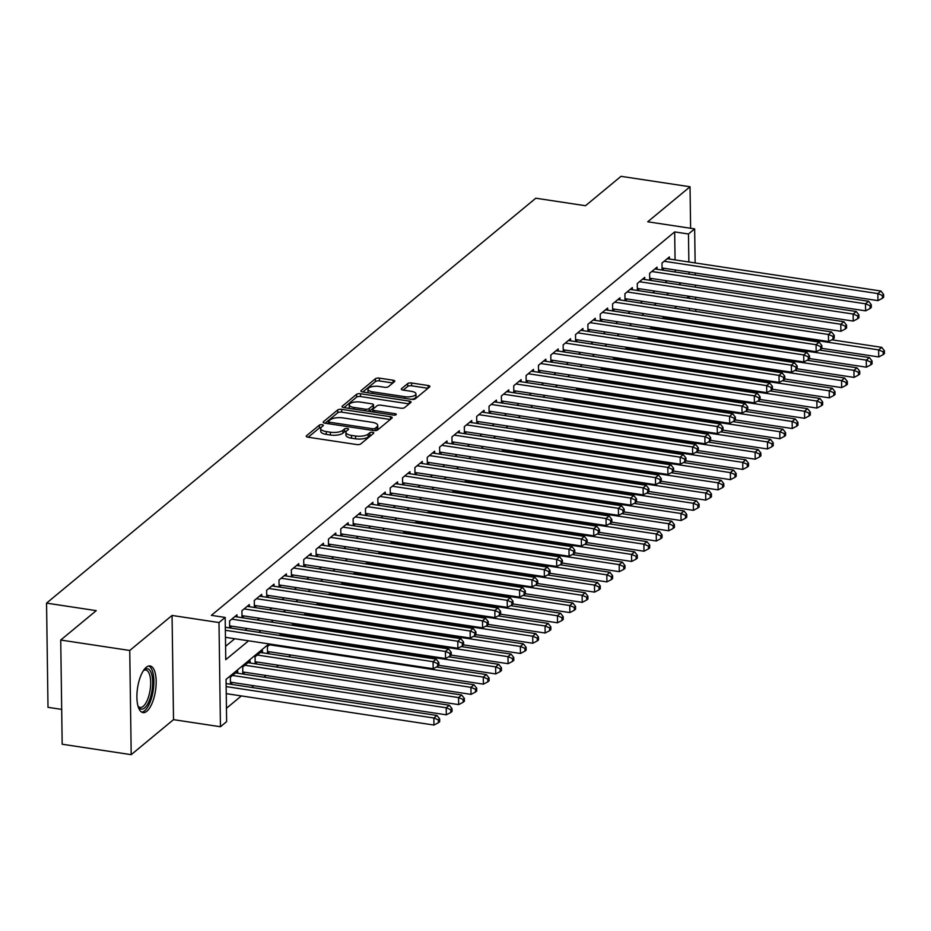 <?xml version="1.0" encoding="UTF-8"?>
<svg xmlns="http://www.w3.org/2000/svg" width="931" height="931" viewBox="0 0 931 931"><rect width="100%" height="100%" fill="white"/><g stroke="black" fill="none" stroke-linecap="round" stroke-linejoin="round"><path stroke-width="1.4" d="M322.126 424.699A2.083 0.756 -0.8 0 0 319.38 425.118L306.497 435.778A2.968 1.082 -0.8 0 0 306.241 436.232A2.968 1.082 -0.8 0 0 307.998 437.186L356.771 444.564A2.968 1.082 -0.8 0 0 360.693 443.971L373.587 433.311A2.083 0.756 -0.8 0 0 373.762 432.996A2.083 0.756 -0.8 0 0 372.54 432.321A2.083 0.756 -0.8 0 0 369.793 432.74L368.117 434.114A9.496 3.468 -0.8 0 1 355.572 436.011L351.499 435.405A9.496 3.468 -0.8 0 1 345.89 432.321A9.496 3.468 -0.8 0 1 346.716 430.878L348.38 429.494A2.083 0.756 -0.8 0 0 348.566 429.179A2.083 0.756 -0.8 0 0 347.333 428.504A2.083 0.756 -0.8 0 0 344.586 428.923L342.922 430.308A9.496 3.468 -0.8 0 1 330.365 432.205L326.304 431.588A9.496 3.468 -0.8 0 1 320.683 428.516A9.496 3.468 -0.8 0 1 321.509 427.073L323.173 425.688A2.083 0.756 -0.8 0 0 323.36 425.374A2.083 0.756 -0.8 0 0 322.126 424.699M321.102 427.469A2.083 0.756 -0.8 0 0 319.426 427.934L308.196 437.221M371.434 435.091A2.083 0.756 -0.8 0 0 369.828 435.557L368.164 436.93L368.117 434.114M346.309 431.274A2.083 0.756 -0.8 0 0 344.621 431.74L342.957 433.124L342.922 430.308M146.225 667.318A23.589 9.077 98.6 0 0 137.032 692.664A23.589 9.077 98.6 0 0 143.013 712.611A23.589 9.077 98.6 0 0 146.842 711.249A23.589 9.077 98.6 0 0 156.036 685.903A23.589 9.077 98.6 0 0 150.066 665.956A23.589 9.077 98.6 0 0 146.225 667.318M394.546 381.605A2.968 1.082 -0.8 0 0 394.802 381.151A2.968 1.082 -0.8 0 0 393.045 380.197L379.359 378.126A2.968 1.082 -0.8 0 0 375.437 378.719L361.135 390.566A2.968 1.082 -0.8 0 0 360.867 391.008A2.968 1.082 -0.8 0 0 362.625 391.974L411.409 399.352A2.968 1.082 -0.8 0 0 415.331 398.759L429.645 386.912A2.968 1.082 -0.8 0 0 429.901 386.458A2.968 1.082 -0.8 0 0 428.144 385.504L411.607 383.002A2.968 1.082 -0.8 0 0 407.685 383.595L401.564 388.669A2.968 1.082 -0.8 0 0 401.308 389.111A2.968 1.082 -0.8 0 0 403.065 390.077L411.258 391.323A7.948 2.898 -0.8 0 1 415.959 393.894A7.948 2.898 -0.8 0 1 404.776 396.687L372.656 391.835A7.948 2.898 -0.8 0 1 367.966 389.251A7.948 2.898 -0.8 0 1 379.15 386.458L384.503 387.273A2.968 1.082 -0.8 0 0 388.425 386.679L394.546 381.605M675.068 259.9L674.672 231.912L688.475 233.995L694.654 228.886L695.131 262.938M60.724 640.039L129.746 650.478L131.201 754.669L62.179 744.23L60.724 640.039L96.242 610.643L46.55 603.125L535.802 198.21L585.494 205.728L621.012 176.331L690.034 186.77L647.72 221.787L694.654 228.886M131.201 754.669L173.515 719.651L172.06 615.449L129.746 650.478M172.06 615.449L218.994 622.548L225.174 617.439L225.768 659.683L248.565 640.819M674.672 231.912L211.372 615.344L225.174 617.439M341.642 409.337A2.968 1.082 -0.8 0 0 337.72 409.931L323.418 421.778A2.968 1.082 -0.8 0 0 323.162 422.232A2.968 1.082 -0.8 0 0 324.907 423.186L373.692 430.564A2.968 1.082 -0.8 0 0 377.614 429.971L391.928 418.124A2.968 1.082 -0.8 0 0 392.184 417.682A2.968 1.082 -0.8 0 0 390.426 416.716L341.642 409.337L341.689 412.154A2.968 1.082 -0.8 0 0 337.767 412.747L325.117 423.221M342.271 406.172L356.585 394.325A2.968 1.082 -0.8 0 1 360.506 393.732L409.291 401.11A2.968 1.082 -0.8 0 1 411.036 402.076A2.968 1.082 -0.8 0 1 410.78 402.518L404.659 407.592A2.968 1.082 -0.8 0 1 400.737 408.185L380.954 405.194A2.968 1.082 -0.8 0 0 377.032 405.788L372.97 409.151A2.968 1.082 -0.8 0 0 372.714 409.605A2.968 1.082 -0.8 0 0 374.46 410.559L395.058 413.678A2.083 0.756 -0.8 0 1 396.292 414.353A2.083 0.756 -0.8 0 1 393.359 415.086L343.772 407.58A2.968 1.082 -0.8 0 1 342.014 406.626A2.968 1.082 -0.8 0 1 342.271 406.172L342.282 407.068M690.616 228.27L690.034 186.77M267.593 653.562L269.687 651.84M255.234 663.791L257.328 662.069M242.886 674.021L244.969 672.287M230.527 684.238L232.622 682.516M237.009 616.927L236.986 614.809L229.573 620.942L229.666 627.913M249.368 606.698L249.333 604.58L241.92 610.713L242.025 617.684M261.727 596.48L261.692 594.35L254.279 600.495L254.372 607.454M274.075 586.251L274.051 584.133L266.638 590.266L266.731 597.237M286.434 576.021L286.399 573.903L278.986 580.036L279.091 587.007M298.793 565.804L298.758 563.686L291.345 569.819L291.438 576.778M311.14 555.574L311.117 553.456L303.704 559.589L303.797 566.56M323.499 545.345L323.464 543.227L316.051 549.36L316.156 556.331M335.847 535.127L335.823 533.009L328.41 539.142L328.503 546.113M348.206 524.898L348.182 522.78L340.769 528.913L340.862 535.884M360.565 514.68L360.53 512.55L353.117 518.695L353.221 525.654M372.912 504.451L372.889 502.333L365.476 508.466L365.569 515.437M385.271 494.221L385.236 492.103L377.823 498.236L377.928 505.207M397.63 484.004L397.595 481.874L390.182 488.019L390.275 494.978M409.977 473.774L409.954 471.656L402.541 477.789L402.634 484.76M422.337 463.545L422.302 461.427L414.889 467.56L414.993 474.531M434.696 453.327L434.661 451.209L427.248 457.342L427.341 464.301M447.043 443.098L447.02 440.98L439.607 447.113L439.7 454.084M459.402 432.868L459.367 430.75L451.954 436.883L452.059 443.854M471.749 422.651L471.726 420.533L464.313 426.666L464.406 433.637M484.108 412.421L484.085 410.303L476.672 416.436L476.765 423.407M496.467 402.204L496.432 400.074L489.019 406.219L489.124 413.178M508.815 391.974L508.792 389.856L501.378 395.989L501.472 402.96M521.174 381.745L521.139 379.627L513.726 385.76L513.831 392.731M533.533 371.527L533.498 369.398L526.085 375.542L526.178 382.501M545.88 361.298L545.857 359.18L538.444 365.313L538.537 372.284M558.239 351.068L558.204 348.95L550.791 355.083L550.896 362.054M570.587 340.851L570.563 338.733L563.15 344.866L563.243 351.825M582.946 330.621L582.922 328.503L575.509 334.636L575.602 341.607M595.305 320.392L595.27 318.274L587.857 324.407L587.961 331.378M607.652 310.174L607.629 308.056L600.216 314.189L600.309 321.16M620.011 299.945L619.976 297.827L612.575 303.96L612.668 310.931M632.37 289.727L632.335 287.598L624.922 293.742L625.015 300.701M644.718 279.498L644.694 277.38L637.281 283.513L637.374 290.484M657.077 269.268L657.042 267.15L649.629 273.283L649.733 280.254M225.581 646.323L234.752 638.724M245.028 630.229L247.111 628.506M257.375 619.999L259.47 618.277M269.734 609.782L271.817 608.048M282.081 599.552L284.176 597.83M294.44 589.335L296.535 587.601M306.799 579.105L308.883 577.371M319.147 568.876L321.242 567.154M331.506 558.658L333.589 556.924M343.865 548.429L345.948 546.706M356.212 538.199L358.307 536.477M368.571 527.982L370.654 526.248M380.93 517.752L383.013 516.03M393.278 507.535L395.372 505.801M405.637 497.305L407.72 495.571M417.984 487.076L420.079 485.354M430.343 476.858L432.438 475.124M442.702 466.629L444.785 464.895M455.05 456.399L457.144 454.677M467.409 446.182L469.492 444.448M479.768 435.952L481.851 434.23M492.115 425.723L494.21 424.001M504.474 415.505L506.557 413.771M516.821 405.276L518.916 403.554M529.18 395.058L531.275 393.324M541.539 384.829L543.623 383.095M553.887 374.599L555.982 372.877M566.246 364.382L568.329 362.648M578.605 354.152L580.688 352.418M590.952 343.923L593.047 342.201M603.311 333.705L605.394 331.971M615.67 323.476L617.753 321.754M628.018 313.247L630.112 311.524M640.377 303.029L642.46 301.295M652.724 292.8L654.819 291.077M665.083 282.582L667.178 280.848M675.231 272.015L675.208 269.967M229.748 627.925L231.831 626.191M242.095 617.695L244.19 615.961M254.454 607.466L256.537 605.744M266.813 597.248L268.896 595.514M279.16 587.019L281.255 585.296M291.519 576.789L293.602 575.067M303.867 566.572L305.962 564.838M316.226 556.342L318.321 554.62M328.585 546.125L330.668 544.391M340.932 535.895L343.027 534.161M353.291 525.666L355.374 523.944M365.65 515.448L367.733 513.714M377.998 505.219L380.092 503.485M390.357 494.989L392.44 493.267M402.704 484.772L404.799 483.038M415.063 474.542L417.158 472.82M427.422 464.313L429.505 462.591M439.769 454.095L441.864 452.361M452.129 443.866L454.212 442.144M464.488 433.648L466.571 431.914M476.835 423.419L478.93 421.685M489.194 413.189L491.277 411.467M501.553 402.972L503.636 401.238M513.9 392.742L515.995 391.008M526.259 382.513L528.342 380.791M538.607 372.295L540.702 370.561M550.966 362.066L553.061 360.344M563.325 351.837L565.408 350.114M575.672 341.619L577.767 339.885M588.031 331.389L590.114 329.667M600.39 321.172L602.473 319.438M612.738 310.942L614.832 309.208M625.097 300.713L627.18 298.991M637.456 290.495L639.539 288.761M649.803 280.266L651.898 278.532M662.162 270.037L664.245 268.314M662.081 270.025L661.988 263.066L669.401 256.921L669.436 259.051M226.442 708.282L241.362 695.934M251.626 687.439L253.721 685.705M263.985 677.209L266.068 675.475M276.344 666.98L278.427 665.258M288.691 656.762L290.786 655.028M675.743 308.37L675.731 307.218M230.457 684.227L230.353 677.268L237.766 671.123L237.801 673.253M242.805 674.009L242.712 667.038L250.125 660.905L250.16 663.023M255.164 663.78L255.071 656.809L262.484 650.676L262.507 652.794M267.523 653.562L267.418 646.591L270.409 644.112M282.768 633.895L280.673 635.617M295.115 623.665L293.032 625.399M307.474 613.448L305.38 615.17M319.822 603.218L317.739 604.941M332.181 592.989L330.098 594.723M344.54 582.771L342.445 584.493M356.887 572.542L354.804 574.276M369.246 562.312L367.151 564.046M381.605 552.095L379.511 553.817M393.953 541.865L391.87 543.599M406.312 531.636L404.217 533.37M418.659 521.418L416.576 523.141M431.018 511.189L428.935 512.923M443.377 500.971L441.282 502.693M455.725 490.742L453.641 492.464M468.084 480.512L466 482.246M480.443 470.295L478.348 472.017M492.79 460.065L490.707 461.799M505.149 449.836L503.054 451.57M517.508 439.618L515.413 441.341M529.855 429.389L527.772 431.123M542.214 419.159L540.12 420.893M554.562 408.942L552.479 410.664M566.921 398.712L564.838 400.446M579.28 388.495L577.185 390.217M591.627 378.265L589.544 379.988M603.986 368.036L601.903 369.77M616.345 357.818L614.251 359.541M628.693 347.589L626.61 349.323M641.052 337.359L638.957 339.093M653.411 327.142L651.316 328.864M665.758 316.912L663.675 318.646M46.55 603.125L48.005 707.327L61.69 709.399M268.931 643.891L226.047 679.397L226.629 721.63L220.449 726.75L218.994 622.548M173.515 719.651L220.449 726.75M695.271 273.004L695.306 275.052M695.445 285.119L695.469 287.167M695.608 297.245L695.643 299.293M695.783 309.36L695.806 311.408M689.045 274.11L689.01 272.061M688.87 261.983L688.475 233.995M258.83 632.312L260.913 630.59M271.177 622.094L273.272 620.36M283.536 611.865L285.619 610.142M295.895 601.647L297.978 599.913M308.242 591.418L310.337 589.684M320.601 581.188L322.685 579.466M332.961 570.971L335.044 569.237M345.308 560.741L347.403 559.019M357.667 550.512L359.75 548.79M370.014 540.294L372.109 538.56M382.373 530.065L384.468 528.342M394.732 519.835L396.815 518.113M407.08 509.618L409.175 507.884M419.439 499.388L421.522 497.666M431.798 489.171L433.881 487.437M444.145 478.941L446.24 477.207M456.504 468.712L458.587 466.99M468.863 458.494L470.946 456.76M481.211 448.265L483.305 446.543M493.57 438.036L495.653 436.313M505.917 427.818L508.012 426.084M518.276 417.588L520.371 415.866M530.635 407.371L532.718 405.637M542.982 397.141L545.077 395.407M555.341 386.912L557.425 385.19M567.701 376.694L569.784 374.96M580.048 366.465L582.143 364.731M592.407 356.236L594.49 354.513M604.754 346.018L606.849 344.284M617.113 335.788L619.208 334.066M629.472 325.559L631.555 323.837M641.82 315.341L643.915 313.607M654.179 305.112L656.262 303.39M666.538 294.894L668.621 293.16M678.885 284.665L680.98 282.931M688.998 296.244L686.903 297.967M676.639 306.462L674.556 308.196M664.28 316.691L662.197 318.414M651.933 326.921L649.838 328.643M639.574 337.138L637.491 338.872M627.226 347.368L625.132 349.09M614.867 357.585L612.773 359.319M602.508 367.815L600.425 369.549M590.161 378.044L588.066 379.767M577.802 388.262L575.719 389.996M565.443 398.491L563.36 400.225M553.095 408.721L551.001 410.443M540.736 418.938L538.653 420.672M528.377 429.168L526.294 430.89M516.03 439.397L513.935 441.119M503.671 449.615L501.588 451.349M491.324 459.844L489.229 461.567M478.965 470.062L476.87 471.796M466.606 480.291L464.522 482.025M454.258 490.521L452.163 492.243M441.899 500.738L439.816 502.472M429.54 510.968L427.457 512.702M417.193 521.197L415.098 522.919M404.834 531.415L402.751 533.149M392.475 541.644L390.392 543.367M380.127 551.874L378.033 553.596M367.768 562.091L365.685 563.825M355.421 572.321L353.326 574.043M343.062 582.538L340.967 584.272M330.703 592.768L328.62 594.502M318.355 602.997L316.261 604.719M305.996 613.215L303.913 614.949M293.637 623.444L291.554 625.178M281.29 633.674L279.195 635.396M689.545 310.465L689.522 308.417M689.382 298.339L689.347 296.291M320.683 428.516L320.718 431.332A9.496 3.468 -0.8 0 0 326.339 434.405L326.304 431.588M342.957 433.124A9.496 3.468 -0.8 0 1 330.4 435.021L326.339 434.405M345.89 432.321L345.925 435.138A9.496 3.468 -0.8 0 0 351.546 438.222L351.499 435.405M368.164 436.93A9.496 3.468 -0.8 0 1 355.607 438.827L351.546 438.222M390.264 419.497L341.689 412.154M328.538 421.243A2.083 0.756 -0.8 0 0 328.364 421.557A2.083 0.756 -0.8 0 0 329.586 422.232L372.412 428.714A2.083 0.756 -0.8 0 0 375.158 428.295L376.915 426.84A9.496 3.468 -0.8 0 0 377.742 425.397A9.496 3.468 -0.8 0 0 372.121 422.313L342.852 417.891A9.496 3.468 -0.8 0 0 330.307 419.788L328.538 421.243M377.742 425.397L377.777 428.213A9.496 3.468 -0.8 0 1 376.95 429.656L375.833 430.576M343.97 407.615L356.62 397.141L356.585 394.325M409.128 403.891L360.541 396.548A2.968 1.082 -0.8 0 0 356.62 397.141M360.425 402.087A7.948 2.898 -0.8 0 0 349.241 404.88A7.948 2.898 -0.8 0 0 353.931 407.464L365.255 409.175A2.968 1.082 -0.8 0 0 369.176 408.569L373.238 405.218A2.968 1.082 -0.8 0 0 373.494 404.764A2.968 1.082 -0.8 0 0 371.737 403.798L360.425 402.087M349.241 404.88L349.276 407.697A7.948 2.898 -0.8 0 0 349.567 408.465M369.176 411.421A2.968 1.082 -0.8 0 0 369.211 411.386L369.176 408.569M373.494 404.764L373.529 407.58A2.968 1.082 -0.8 0 1 373.273 408.034L369.211 411.386M367.966 389.251L368.001 392.067A7.948 2.898 -0.8 0 0 368.292 392.835M411.572 399.376A7.948 2.898 -0.8 0 0 415.994 396.711L415.959 393.894M427.981 388.285L411.653 385.818A2.968 1.082 -0.8 0 0 407.731 386.412L403.263 390.112M392.882 382.978L379.406 380.942A2.968 1.082 -0.8 0 0 375.484 381.535L362.822 392.009M226.245 693.642L433.962 725.051L433.858 718.01L436.942 715.45L226.105 683.575M226.14 686.601L433.858 718.01L438.408 719.896L438.443 722.712L439.676 721.688L439.641 718.872L438.408 719.896M436.942 715.45L439.641 718.872M438.443 722.712L433.962 725.051M225.453 637.316L433.171 668.726L433.066 661.685L225.36 630.275M437.617 663.57L437.651 666.387L438.897 665.374L438.85 662.558L437.617 663.57L433.066 661.685L436.162 659.136L225.314 627.25M433.171 668.726L437.651 666.387M438.85 662.558L436.162 659.136M143.583 670.367A20.424 7.855 -81.4 0 1 143.863 670.099A20.424 7.855 -81.4 0 1 144.061 669.936A20.424 7.855 -81.4 0 1 152.672 682.039A20.424 7.855 -81.4 0 1 144.596 707.956A20.424 7.855 -81.4 0 1 138.323 706.815A20.424 7.855 -81.4 0 1 138.125 706.478M138.044 706.187A18.911 7.273 98.6 0 0 140.127 707.432A18.911 7.273 98.6 0 0 143.199 706.338A18.911 7.273 98.6 0 0 150.566 686.031A18.911 7.273 98.6 0 0 145.771 670.041A18.911 7.273 98.6 0 0 143.421 670.623M141.71 712.145A23.438 9.019 98.6 0 0 144.631 710.772A23.438 9.019 98.6 0 0 153.673 686.717A23.438 9.019 98.6 0 0 148.692 666.014M230.423 682.179L446.31 714.822L446.217 707.781L449.301 705.233L235.613 672.915M232.517 675.475L446.217 707.781L450.755 709.678L450.802 712.494L452.035 711.47L451.989 708.654L450.755 709.678M449.301 705.233L451.989 708.654M450.802 712.494L446.31 714.822M242.782 671.961L458.669 704.604L458.564 697.563L461.66 695.003L247.96 662.697M244.876 665.246L458.564 697.563L463.114 699.449L463.149 702.265L464.383 701.241L464.348 698.425L463.114 699.449M461.66 695.003L464.348 698.425M463.149 702.265L458.669 704.604M255.141 661.732L471.016 694.375L470.923 687.334L474.007 684.774L260.319 652.468M257.224 655.028L470.923 687.334L475.473 689.219L475.508 692.036L476.742 691.011L476.707 688.195L475.473 689.219M474.007 684.774L476.707 688.195M475.508 692.036L471.016 694.375M267.488 651.502L483.375 684.145L483.282 677.105L486.366 674.556L436.476 667.003M269.583 644.799L483.282 677.105L487.821 679.002L487.867 681.818L489.101 680.794L489.054 677.977L487.821 679.002M486.366 674.556L489.054 677.977M487.867 681.818L483.375 684.145M229.643 625.865L445.53 658.508L445.425 651.467L231.738 619.15M449.976 653.353L450.01 656.169L451.244 655.145L451.209 652.328L449.976 653.353L445.425 651.467L448.521 648.907L234.821 616.59M445.53 658.508L450.01 656.169M451.209 652.328L448.521 648.907M241.99 615.635L457.877 648.279L457.784 641.238L244.085 608.921M462.323 643.123L462.37 645.939L463.603 644.915L463.557 642.099L462.323 643.123L457.784 641.238L460.868 638.678L247.181 606.372M457.877 648.279L462.37 645.939M463.557 642.099L460.868 638.678M254.349 605.406L470.236 638.049L470.132 631.009L256.444 598.703M474.682 632.905L474.717 635.71L475.962 634.698L475.916 631.881L474.682 632.905L470.132 631.009L473.227 628.46L259.528 596.143M470.236 638.049L474.717 635.71M475.916 631.881L473.227 628.46M266.708 595.188L482.584 627.831L482.491 620.791L268.803 588.473M487.041 622.676L487.076 625.492L488.31 624.468L488.275 621.652L487.041 622.676L482.491 620.791L485.575 618.231L271.887 585.925M482.584 627.831L487.076 625.492M488.275 621.652L485.575 618.231M438.897 665.328L495.734 673.928L495.629 666.887L498.725 664.327L448.823 656.786M281.942 634.57L495.629 666.887L500.18 668.772L500.215 671.588L501.448 670.564L501.413 667.748L500.18 668.772M498.725 664.327L501.413 667.748M500.215 671.588L495.734 673.928M279.056 584.959L494.943 617.602L494.85 610.561L281.15 578.256M499.388 612.447L499.435 615.263L500.669 614.239L500.622 611.423L499.388 612.447L494.85 610.561L497.934 608.001L284.246 575.695M494.943 617.602L499.435 615.263M500.622 611.423L497.934 608.001M451.244 655.11L508.082 663.698L507.989 656.658L511.072 654.109L461.182 646.556M294.289 624.352L507.989 656.658L512.527 658.543L512.574 661.359L513.807 660.347L513.772 657.53L512.527 658.543M511.072 654.109L513.772 657.53M512.574 661.359L508.082 663.698M291.415 574.73L507.302 607.373L507.197 600.332L293.509 568.026M511.747 602.229L511.782 605.045L513.016 604.021L512.981 601.205L511.747 602.229L507.197 600.332L510.293 597.783L296.593 565.466M507.302 607.373L511.782 605.045M512.981 601.205L510.293 597.783M463.603 644.88L520.441 653.481L520.348 646.44L523.431 643.88L473.53 636.338M306.648 614.123L520.348 646.44L524.886 648.325L524.921 651.141L526.166 650.117L526.12 647.301L524.886 648.325M523.431 643.88L526.12 647.301M524.921 651.141L520.441 653.481M303.774 564.512L519.649 597.155L519.556 590.114L305.857 557.797M524.106 592L524.141 594.816L525.375 593.792L525.34 590.976L524.106 592L519.556 590.114L522.64 587.554L308.952 555.248M519.649 597.155L524.141 594.816M525.34 590.976L522.64 587.554M475.95 634.651L532.8 643.251L532.695 636.21L535.79 633.65L485.889 626.109M319.007 603.893L532.695 636.21L537.245 638.096L537.28 640.912L538.514 639.888L538.479 637.072L537.245 638.096M535.79 633.65L538.479 637.072M537.28 640.912L532.8 643.251M316.121 554.282L532.008 586.926L531.915 579.885L318.216 547.579M536.454 581.77L536.5 584.587L537.734 583.562L537.687 580.746L536.454 581.77L531.915 579.885L534.999 577.325L321.3 545.019M532.008 586.926L536.5 584.587M537.687 580.746L534.999 577.325M488.31 624.433L545.147 633.022L545.054 625.981L548.138 623.433L498.248 615.88M331.355 593.675L545.054 625.981L549.593 627.866L549.639 630.683L550.873 629.67L550.838 626.854L549.593 627.866M548.138 623.433L550.838 626.854M549.639 630.683L545.147 633.022M328.48 544.065L544.367 576.696L544.263 569.656L330.575 537.35M548.813 571.553L548.848 574.369L550.081 573.345L550.046 570.528L548.813 571.553L544.263 569.656L547.358 567.107L333.659 534.79M544.367 576.696L548.848 574.369M550.046 570.528L547.358 567.107M500.669 614.204L557.506 622.804L557.401 615.763L560.497 613.203L510.595 605.662M343.714 583.446L557.401 615.763L561.952 617.649L561.987 620.465L563.232 619.441L563.185 616.625L561.952 617.649M560.497 613.203L563.185 616.625M561.987 620.465L557.506 622.804M340.827 533.835L556.715 566.479L556.622 559.438L342.922 527.121M561.16 561.323L561.207 564.139L562.44 563.115L562.405 560.299L561.16 561.323L556.622 559.438L559.706 556.878L346.018 524.572M556.715 566.479L561.207 564.139M562.405 560.299L559.706 556.878M513.016 603.975L569.853 612.575L569.76 605.534L572.844 602.974L522.954 595.433M356.073 573.228L569.76 605.534L574.311 607.419L574.346 610.236L575.579 609.211L575.544 606.395L574.311 607.419M572.844 602.974L575.544 606.395M574.346 610.236L569.853 612.575M353.186 523.606L569.074 556.249L568.969 549.209L355.281 516.903M573.519 551.094L573.554 553.91L574.799 552.898L574.753 550.081L573.519 551.094L568.969 549.209L572.065 546.66L358.365 514.343M569.074 556.249L573.554 553.91M574.753 550.081L572.065 546.66M525.375 593.757L582.212 602.345L582.119 595.305L585.203 592.756L535.313 585.203M368.42 562.999L582.119 595.305L586.658 597.202L586.705 600.018L587.938 598.994L587.892 596.177L586.658 597.202M585.203 592.756L587.892 596.177M586.705 600.018L582.212 602.345M365.546 513.388L581.433 546.032L581.328 538.991L367.64 506.673M585.878 540.876L585.913 543.692L587.147 542.668L587.112 539.852L585.878 540.876L581.328 538.991L584.424 536.431L370.724 504.113M581.433 546.032L585.913 543.692M587.112 539.852L584.424 536.431M377.893 503.159L593.78 535.802L593.687 528.761L379.988 496.444M598.226 530.647L598.272 533.463L599.506 532.439L599.459 529.623L598.226 530.647L593.687 528.761L596.771 526.201L383.083 493.896M593.78 535.802L598.272 533.463M599.459 529.623L596.771 526.201M390.252 492.93L606.139 525.573L606.034 518.532L392.347 486.226M610.585 520.429L610.62 523.245L611.853 522.221L611.818 519.405L610.585 520.429L606.034 518.532L609.13 515.983L395.431 483.666M606.139 525.573L610.62 523.245M611.818 519.405L609.13 515.983M537.734 583.528L594.572 592.128L594.467 585.087L597.562 582.527L547.661 574.986M380.779 552.77L594.467 585.087L599.017 586.972L599.052 589.788L600.286 588.764L600.251 585.948L599.017 586.972M597.562 582.527L600.251 585.948M599.052 589.788L594.572 592.128M550.081 573.31L606.919 581.898L606.826 574.858L609.91 572.297L560.02 564.756M393.126 542.552L606.826 574.858L611.376 576.743L611.411 579.559L612.645 578.535L612.61 575.719L611.376 576.743M609.91 572.297L612.61 575.719M611.411 579.559L606.919 581.898M562.44 563.08L619.278 571.669L619.185 564.628L622.269 562.08L572.367 554.539M405.485 532.323L619.185 564.628L623.723 566.525L623.77 569.341L625.004 568.317L624.957 565.501L623.723 566.525M622.269 562.08L624.957 565.501M623.77 569.341L619.278 571.669M402.611 482.712L618.487 515.355L618.393 508.314L404.706 475.997M622.944 510.2L622.979 513.016L624.212 511.992L624.177 509.176L622.944 510.2L618.393 508.314L621.477 505.754L407.79 473.448M618.487 515.355L622.979 513.016M624.177 509.176L621.477 505.754M574.799 552.851L631.637 561.451L631.532 554.41L634.628 551.85L584.726 544.309M417.844 522.093L631.532 554.41L636.082 556.296L636.117 559.112L637.351 558.088L637.316 555.272L636.082 556.296M634.628 551.85L637.316 555.272M636.117 559.112L631.637 561.451M414.958 472.483L630.846 505.126L630.753 498.085L417.053 465.779M635.291 499.97L635.338 502.787L636.571 501.762L636.525 498.946L635.291 499.97L630.753 498.085L633.836 495.525L420.149 463.219M630.846 505.126L635.338 502.787M636.525 498.946L633.836 495.525M587.147 542.633L643.984 551.222L643.891 544.181L646.975 541.633L597.085 534.08M430.192 511.875L643.891 544.181L648.43 546.066L648.476 548.883L649.71 547.87L649.675 545.054L648.43 546.066M646.975 541.633L649.675 545.054M648.476 548.883L643.984 551.222M427.317 462.253L643.205 494.896L643.1 487.856L429.412 455.55M647.65 489.753L647.685 492.569L648.919 491.545L648.884 488.728L647.65 489.753L643.1 487.856L646.195 485.307L432.496 452.99M643.205 494.896L647.685 492.569M648.884 488.728L646.195 485.307M599.506 532.404L656.343 541.004L656.239 533.963L659.334 531.403L609.433 523.862M442.551 501.646L656.239 533.963L660.789 535.849L660.824 538.665L662.069 537.641L662.022 534.825L660.789 535.849M659.334 531.403L662.022 534.825M660.824 538.665L656.343 541.004M439.676 452.035L655.552 484.679L655.459 477.638L441.76 445.321M659.998 479.523L660.044 482.339L661.278 481.315L661.243 478.499L659.998 479.523L655.459 477.638L658.543 475.078L444.855 442.772M655.552 484.679L660.044 482.339M661.243 478.499L658.543 475.078M611.853 522.175L668.702 530.775L668.598 523.734L671.693 521.174L621.792 513.633M454.91 491.417L668.598 523.734L673.148 525.619L673.183 528.436L674.416 527.412L674.381 524.595L673.148 525.619M671.693 521.174L674.381 524.595M673.183 528.436L668.702 530.775M452.024 441.806L667.911 474.449L667.818 467.409L454.119 435.103M672.357 469.294L672.391 472.11L673.637 471.086L673.59 468.27L672.357 469.294L667.818 467.409L670.902 464.848L457.202 432.543M667.911 474.449L672.391 472.11M673.59 468.27L670.902 464.848M624.212 511.957L681.05 520.545L680.957 513.505L684.041 510.956L634.151 503.403M467.257 481.199L680.957 513.505L685.495 515.39L685.542 518.206L686.775 517.194L686.729 514.378L685.495 515.39M684.041 510.956L686.729 514.378M685.542 518.206L681.05 520.545M464.383 431.588L680.27 464.22L680.165 457.179L466.478 424.873M684.716 459.076L684.75 461.892L685.984 460.868L685.949 458.052L684.716 459.076L680.165 457.179L683.261 454.631L469.561 422.313M680.27 464.22L684.75 461.892M685.949 458.052L683.261 454.631M636.571 501.728L693.409 510.328L693.304 503.287L696.4 500.727L646.498 493.186M479.616 470.97L693.304 503.287L697.854 505.172L697.889 507.989L699.123 506.964L699.088 504.148L697.854 505.172M696.4 500.727L699.088 504.148M697.889 507.989L693.409 510.328M476.73 421.359L692.617 454.002L692.524 446.961L478.825 414.644M697.063 448.847L697.11 451.663L698.343 450.639L698.308 447.823L697.063 448.847L692.524 446.961L695.608 444.401L481.921 412.096M692.617 454.002L697.11 451.663M698.308 447.823L695.608 444.401M648.919 491.498L705.756 500.098L705.663 493.058L708.747 490.497L658.857 482.956M491.975 460.752L705.663 493.058L710.213 494.943L710.248 497.759L711.482 496.735L711.447 493.919L710.213 494.943M708.747 490.497L711.447 493.919M710.248 497.759L705.756 500.098M489.089 411.13L704.976 443.773L704.872 436.732L491.184 404.426M709.422 438.617L709.457 441.434L710.702 440.421L710.656 437.605L709.422 438.617L704.872 436.732L707.967 434.183L494.268 401.866M704.976 443.773L709.457 441.434M710.656 437.605L707.967 434.183M661.278 481.28L718.115 489.869L718.022 482.828L721.106 480.28L671.216 472.727M504.323 450.523L718.022 482.828L722.561 484.725L722.607 487.541L723.841 486.517L723.794 483.701L722.561 484.725M721.106 480.28L723.794 483.701M722.607 487.541L718.115 489.869M673.637 471.051L730.474 479.651L730.37 472.611L733.465 470.05L683.563 462.509M516.682 440.293L730.37 472.611L734.92 474.496L734.955 477.312L736.188 476.288L736.153 473.472L734.92 474.496M733.465 470.05L736.153 473.472M734.955 477.312L730.474 479.651M685.984 460.833L742.822 469.422L742.729 462.381L745.812 459.821L695.923 452.28M529.029 430.075L742.729 462.381L747.267 464.266L747.314 467.083L748.547 466.059L748.512 463.242L747.267 464.266M745.812 459.821L748.512 463.242M747.314 467.083L742.822 469.422M501.448 400.912L717.336 433.555L717.231 426.514L503.543 394.197M721.781 428.4L721.816 431.216L723.05 430.192L723.015 427.376L721.781 428.4L717.231 426.514L720.315 423.954L506.627 391.637M717.336 433.555L721.816 431.216M723.015 427.376L720.315 423.954M513.796 390.683L729.683 423.326L729.59 416.285L515.89 383.968M734.128 418.17L734.175 420.987L735.409 419.962L735.362 417.146L734.128 418.17L729.59 416.285L732.674 413.725L518.986 381.419M729.683 423.326L734.175 420.987M735.362 417.146L732.674 413.725M526.155 380.453L742.042 413.096L741.937 406.056L528.249 373.75M746.487 407.953L746.522 410.769L747.756 409.745L747.721 406.928L746.487 407.953L741.937 406.056L745.033 403.507L531.333 371.19M742.042 413.096L746.522 410.769M747.721 406.928L745.033 403.507M698.343 450.604L755.181 459.192L755.088 452.152L758.171 449.603L708.27 442.062M541.388 419.846L755.088 452.152L759.626 454.049L759.661 456.865L760.906 455.841L760.86 453.025L759.626 454.049M758.171 449.603L760.86 453.025M759.661 456.865L755.181 459.192M538.514 370.235L754.389 402.879L754.296 395.838L540.597 363.521M758.846 397.723L758.881 400.539L760.115 399.515L760.08 396.699L758.846 397.723L754.296 395.838L757.38 393.278L543.692 360.972M754.389 402.879L758.881 400.539M760.08 396.699L757.38 393.278M710.702 440.375L767.54 448.975L767.435 441.934L770.531 439.374L720.629 431.833M553.747 409.617L767.435 441.934L771.985 443.819L772.02 446.636L773.254 445.612L773.219 442.795L771.985 443.819M770.531 439.374L773.219 442.795M772.02 446.636L767.54 448.975M550.861 360.006L766.748 392.649L766.655 385.609L552.956 353.303M771.194 387.494L771.24 390.31L772.474 389.286L772.427 386.47L771.194 387.494L766.655 385.609L769.739 383.048L556.051 350.743M766.748 392.649L771.24 390.31M772.427 386.47L769.739 383.048M723.05 430.157L779.887 438.745L779.794 431.705L782.878 429.156L732.988 421.603M566.095 399.399L779.794 431.705L784.333 433.59L784.379 436.406L785.613 435.394L785.578 432.578L784.333 433.59M782.878 429.156L785.578 432.578M784.379 436.406L779.887 438.745M563.22 349.777L779.107 382.42L779.003 375.379L565.315 343.074M783.553 377.276L783.588 380.092L784.821 379.068L784.786 376.252L783.553 377.276L779.003 375.379L782.098 372.831L568.399 340.513M779.107 382.42L783.588 380.092M784.786 376.252L782.098 372.831M735.409 419.928L792.246 428.528L792.141 421.487L795.237 418.927L745.335 411.386M578.454 389.17L792.141 421.487L796.692 423.372L796.727 426.189L797.972 425.164L797.925 422.348L796.692 423.372M795.237 418.927L797.925 422.348M796.727 426.189L792.246 428.528M575.579 339.559L791.455 372.202L791.362 365.161L577.662 332.844M795.9 367.047L795.947 369.863L797.18 368.839L797.145 366.023L795.9 367.047L791.362 365.161L794.446 362.601L580.758 330.296M791.455 372.202L795.947 369.863M797.145 366.023L794.446 362.601M747.756 409.698L804.605 418.298L804.5 411.258L807.584 408.697L757.694 401.156M590.813 378.94L804.5 411.258L809.051 413.143L809.086 415.959L810.319 414.935L810.284 412.119L809.051 413.143M807.584 408.697L810.284 412.119M809.086 415.959L804.605 418.298M760.115 399.48L816.953 408.069L816.859 401.028L819.943 398.48L770.053 390.927M603.16 368.723L816.859 401.028L821.398 402.925L821.445 405.73L822.678 404.717L822.632 401.901L821.398 402.925M819.943 398.48L822.632 401.901M821.445 405.73L816.953 408.069M772.474 389.251L829.312 397.851L829.207 390.811L832.302 388.25L782.401 380.709M615.519 358.493L829.207 390.811L833.757 392.696L833.792 395.512L835.026 394.488L834.991 391.672L833.757 392.696M832.302 388.25L834.991 391.672M833.792 395.512L829.312 397.851M587.927 329.33L803.814 361.973L803.721 354.932L590.021 322.626M808.259 356.817L808.294 359.634L809.539 358.61L809.493 355.793L808.259 356.817L803.721 354.932L806.805 352.372L593.105 320.066M803.814 361.973L808.294 359.634M809.493 355.793L806.805 352.372M600.286 319.112L816.173 351.743L816.068 344.703L602.38 312.397M820.618 346.6L820.653 349.416L821.887 348.392L821.852 345.576L820.618 346.6L816.068 344.703L819.164 342.154L605.464 309.837M816.173 351.743L820.653 349.416M821.852 345.576L819.164 342.154M612.633 308.883L828.52 341.526L828.427 334.485L614.728 302.168M832.966 336.37L833.012 339.187L834.246 338.162L834.211 335.346L832.966 336.37L828.427 334.485L831.511 331.925L617.823 299.619M828.52 341.526L833.012 339.187M834.211 335.346L831.511 331.925M784.821 379.022L841.659 387.622L841.566 380.581L844.65 378.021L794.76 370.48M627.878 348.275L841.566 380.581L846.116 382.466L846.151 385.283L847.385 384.259L847.35 381.442L846.116 382.466M844.65 378.021L847.35 381.442M846.151 385.283L841.659 387.622M624.992 298.653L840.879 331.296L840.774 324.256L627.087 291.95M845.325 326.141L845.36 328.957L846.605 327.945L846.558 325.128L845.325 326.141L840.774 324.256L843.87 321.707L630.171 289.39M840.879 331.296L845.36 328.957M846.558 325.128L843.87 321.707M797.18 368.804L854.018 377.392L853.925 370.352L857.009 367.803L807.119 360.25M640.225 338.046L853.925 370.352L858.463 372.249L858.51 375.065L859.744 374.041L859.697 371.225L858.463 372.249M857.009 367.803L859.697 371.225M858.51 375.065L854.018 377.392M637.351 288.435L853.227 321.079L853.133 314.038L639.446 281.721M857.684 315.923L857.719 318.739L858.952 317.715L858.917 314.899L857.684 315.923L853.133 314.038L856.217 311.478L642.53 279.16M853.227 321.079L857.719 318.739M858.917 314.899L856.217 311.478M809.539 358.575L866.377 367.175L866.272 360.134L869.368 357.574L819.466 350.033M652.584 327.817L866.272 360.134L870.822 362.019L870.857 364.836L872.091 363.812L872.056 360.995L870.822 362.019M869.368 357.574L872.056 360.995M870.857 364.836L866.377 367.175M649.698 278.206L865.586 310.849L865.493 303.809L651.793 271.503M870.031 305.694L870.078 308.51L871.311 307.486L871.265 304.67L870.031 305.694L865.493 303.809L868.576 301.248L654.889 268.943M865.586 310.849L870.078 308.51M871.265 304.67L868.576 301.248M821.887 348.357L878.724 356.945L878.631 349.905L881.715 347.344L831.825 339.803M664.932 317.599L878.631 349.905L883.17 351.79L883.216 354.606L884.45 353.582L884.415 350.766L883.17 351.79M881.715 347.344L884.415 350.766M883.216 354.606L878.724 356.945M662.057 267.977L877.945 300.62L877.84 293.579L664.152 261.274M882.39 295.476L882.425 298.292L883.659 297.268L883.624 294.452L882.39 295.476L877.84 293.579L880.935 291.031L667.236 258.713M877.945 300.62L882.425 298.292M883.624 294.452L880.935 291.031M319.426 427.934L319.38 425.118M369.828 435.557L369.793 432.74M344.621 431.74L344.586 428.923M330.4 435.021L330.365 432.205M355.607 438.827L355.572 436.011M306.508 436.674L306.497 435.778M390.461 419.334L390.426 416.716M323.429 422.674L323.418 421.778M337.767 412.747L337.72 409.931M329.609 423.896L329.586 422.232M372.435 430.378L372.412 428.714M375.193 430.634L375.158 428.295M376.95 429.656L376.915 426.84M360.541 396.548L360.506 393.732M409.326 403.728L409.291 401.11M374.483 412.224L374.46 410.559M395.081 415.063L395.058 413.678M353.955 409.128L353.931 407.464M365.278 410.839L365.255 409.175M373.273 408.034L373.238 405.218M372.679 393.499L372.656 391.835M404.799 398.352L404.776 396.687M401.575 389.554L401.564 388.669M407.731 386.412L407.685 383.595M411.653 385.818L411.607 383.002M428.179 388.122L428.144 385.504M361.147 391.462L361.135 390.566M375.484 381.535L375.437 378.719M379.406 380.942L379.359 378.126M393.08 382.816L393.045 380.197M328.387 423.721L328.364 421.557M372.737 411.968L372.714 409.605"/></g></svg>
